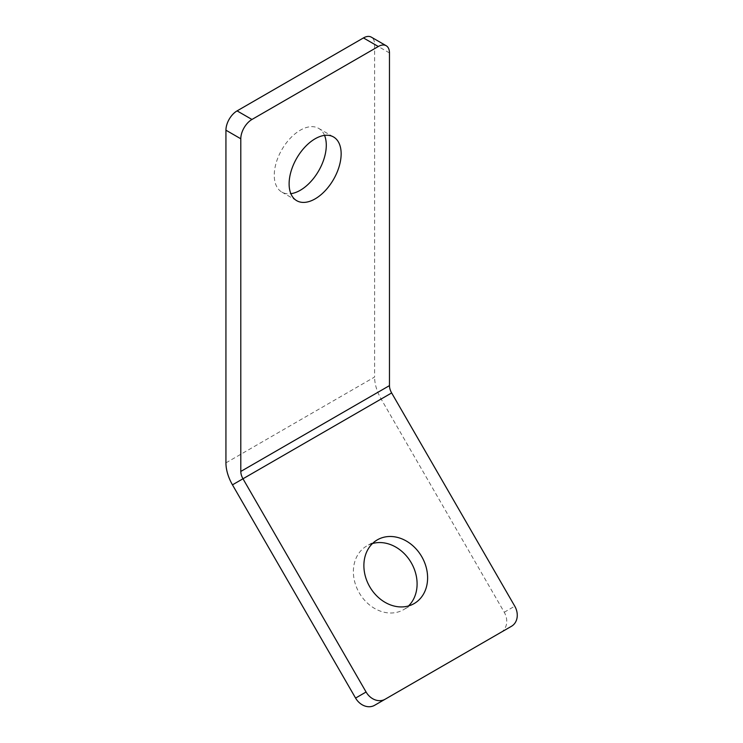 <?xml version="1.0" encoding="UTF-8"?>
<svg xmlns="http://www.w3.org/2000/svg" width="743" height="743" viewBox="0 0 743 743"><rect width="100%" height="100%" fill="white"/><g stroke="black" fill="none" stroke-linecap="round" stroke-linejoin="round"><path stroke-width="0.56" stroke-dasharray="3.71 2.79" d="M389.471 52.948L374.602 44.366A15.77 9.102 120 0 0 371.333 37.15M374.602 44.366L374.602 377.035L225.937 462.861M324.533 135.384A36.797 21.241 120 0 0 318.663 128.381A36.797 21.241 120 0 0 281.876 149.622A36.797 21.241 120 0 0 281.876 192.103A36.797 21.241 120 0 0 290.875 193.682M501.023 632.312A15.77 12.872 60 0 0 504.246 612.251L381.131 399.01A31.54 18.204 60 0 1 374.602 377.035M374.611 705.302L500.977 632.339M372.475 543.542A36.797 30.045 60 0 0 366.838 545.919A36.797 30.045 60 0 0 359.213 592.803A36.797 30.045 60 0 0 403.635 609.641A36.797 30.045 60 0 0 408.511 605.954M504.246 612.251L514.76 606.177M232.466 484.845L391.645 392.945M377.351 539.845L366.838 545.919M414.139 603.576L403.635 609.641M281.876 192.103L296.736 200.694M318.663 128.381L333.533 136.963"/><path stroke-width="1.11" d="M240.797 138.783A15.77 9.102 -60 0 1 251.951 119.474L378.317 46.512A15.77 9.102 -60 0 1 386.202 45.732A15.77 9.102 -60 0 1 389.471 52.948L389.471 385.617A10.513 6.065 60 0 0 391.645 392.945L242.98 478.771A10.513 6.065 60 0 1 240.797 471.452L240.797 138.783L225.937 130.201A15.77 9.102 120 0 1 237.082 110.883L363.448 37.93L378.317 46.512M232.466 484.845L355.581 698.076A15.77 12.872 60 0 0 374.611 705.302L385.125 699.228A15.77 12.872 -120 0 1 366.085 692.012L242.98 478.771L232.466 484.845A31.54 18.204 -120 0 1 225.937 462.861L225.937 130.201M386.202 45.732L371.333 37.15A15.77 9.102 120 0 0 363.448 37.93M290.875 193.682A36.797 21.241 120 0 0 326.288 145.219A36.797 21.241 120 0 0 324.533 135.384M391.645 392.945L514.76 606.177A15.77 12.872 -120 0 1 511.49 626.275L500.977 632.339A15.77 12.872 60 0 0 501.023 632.312M374.611 705.302L500.977 632.339M369.726 586.729A36.797 30.045 -120 0 1 377.351 539.845A36.797 30.045 -120 0 1 421.764 556.693A36.797 30.045 -120 0 1 414.139 603.576A36.797 30.045 -120 0 1 369.726 586.729M408.511 605.954A36.797 30.045 60 0 0 411.25 562.757A36.797 30.045 60 0 0 372.475 543.542M341.148 153.801A36.797 21.241 -60 0 1 325.09 190.83A36.797 21.241 -60 0 1 296.736 200.694A36.797 21.241 -60 0 1 296.736 158.203A36.797 21.241 -60 0 1 333.533 136.963A36.797 21.241 -60 0 1 341.148 153.801M251.951 119.474L237.082 110.883M366.085 692.012L355.581 698.076M240.797 471.452L389.471 385.617"/></g></svg>
